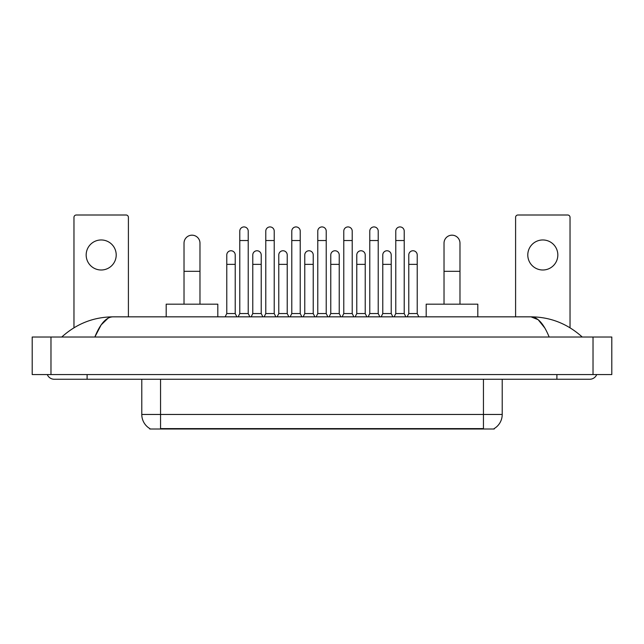<?xml version="1.0" encoding="UTF-8"?>
<svg xmlns="http://www.w3.org/2000/svg" width="644" height="644" viewBox="0 0 644 644"><rect width="100%" height="100%" fill="white"/><g stroke="black" fill="none" stroke-linecap="round" stroke-linejoin="round"><path stroke-width="0.97" d="M494.238 428.542L494.238 429.001L149.762 429.001L149.762 428.542M149.899 428.622A16.422 16.422 0 0 1 141.785 414.454L160.557 414.454L160.557 428.622L483.443 428.622L483.443 414.454L502.215 414.454L502.215 379.26M141.785 414.454L141.785 379.26M494.101 428.622A16.422 16.422 0 0 0 502.215 414.454M101.189 239.962A15.021 15.021 0 0 0 86.167 254.984A15.021 15.021 0 0 0 101.189 269.997A15.021 15.021 0 0 0 116.21 254.984A15.021 15.021 0 0 0 101.189 239.962M128.406 316.84L128.406 217.342A2.343 2.343 0 0 0 126.063 214.999L76.314 214.999A2.343 2.343 0 0 0 73.971 217.342L73.971 327.772M184.023 304.169L184.023 243.158A7.978 7.978 0 0 1 192.001 235.181A7.978 7.978 0 0 1 199.978 243.158A7.978 7.978 0 0 0 192.001 235.181M199.978 304.169L199.978 243.158M217.809 316.84L217.809 304.169L166.192 304.169L166.192 316.84M444.022 304.169L444.022 243.158A7.978 7.978 0 0 1 451.999 235.181A7.978 7.978 0 0 1 459.977 243.158A7.978 7.978 0 0 0 451.999 235.181M459.977 304.169L459.977 243.158M477.808 316.84L477.808 304.169L426.191 304.169L426.191 316.84M238.135 316.84L239.777 313.556L248.222 313.556L249.864 316.84M248.222 313.556L248.222 231.14A4.226 4.226 0 0 0 244.004 226.921A4.226 4.226 0 0 1 244.269 226.929M239.777 313.556L239.777 240.526L248.222 240.526M239.777 240.526L239.777 231.14A4.226 4.226 0 0 1 244.004 226.921M264.137 316.84L265.779 313.556L274.223 313.556L275.865 316.84M274.223 313.556L274.223 231.14A4.226 4.226 0 0 0 269.997 226.921A4.226 4.226 0 0 1 270.263 226.929M265.779 313.556L265.779 240.526L274.223 240.526M265.779 240.526L265.779 231.14A4.226 4.226 0 0 1 269.997 226.921M290.13 316.84L291.78 313.556L300.225 313.556L301.867 316.84M300.225 313.556L300.225 231.14A4.226 4.226 0 0 0 295.999 226.921A4.226 4.226 0 0 1 296.264 226.929M291.78 313.556L291.78 240.526L300.225 240.526M291.78 240.526L291.78 231.14A4.226 4.226 0 0 1 295.999 226.921M316.132 316.84L317.774 313.556L326.226 313.556L327.868 316.84M326.226 313.556L326.226 231.14A4.226 4.226 0 0 0 322 226.921A4.226 4.226 0 0 1 322.266 226.929M317.774 313.556L317.774 240.526L326.226 240.526M317.774 240.526L317.774 231.14A4.226 4.226 0 0 1 322 226.921M342.133 316.84L343.775 313.556L352.22 313.556L353.87 316.84M352.22 313.556L352.22 231.14A4.226 4.226 0 0 0 348.002 226.921A4.226 4.226 0 0 1 348.267 226.929M343.775 313.556L343.775 240.526L352.22 240.526M343.775 240.526L343.775 231.14A4.226 4.226 0 0 1 348.002 226.921M368.135 316.84L369.777 313.556L378.221 313.556L379.863 316.84M378.221 313.556L378.221 231.14A4.226 4.226 0 0 0 374.003 226.921A4.226 4.226 0 0 1 374.269 226.929M369.777 313.556L369.777 240.526L378.221 240.526M369.777 240.526L369.777 231.14A4.226 4.226 0 0 1 374.003 226.921M394.136 316.84L395.778 313.556L404.223 313.556L405.865 316.84M404.223 313.556L404.223 231.14A4.226 4.226 0 0 0 399.996 226.921A4.226 4.226 0 0 1 400.262 226.929M395.778 313.556L395.778 240.526L404.223 240.526M395.778 240.526L395.778 231.14A4.226 4.226 0 0 1 399.996 226.921M225.134 316.84L226.777 313.556L235.221 313.556L236.863 316.84M235.221 313.556L235.221 254.984A4.226 4.226 0 0 0 231.268 250.766A4.226 4.226 0 0 1 235.221 254.984M226.777 313.556L226.777 264.37L235.221 264.37M226.777 264.37L226.777 254.984A4.226 4.226 0 0 1 231.268 250.766M251.136 316.84L252.778 313.556L261.223 313.556L262.865 316.84M261.223 313.556L261.223 254.984A4.226 4.226 0 0 0 257.262 250.766A4.226 4.226 0 0 1 261.223 254.984M252.778 313.556L252.778 264.37L261.223 264.37M252.778 264.37L252.778 254.984A4.226 4.226 0 0 1 257.262 250.766M277.137 316.84L278.78 313.556L287.224 313.556L288.866 316.84M287.224 313.556L287.224 254.984A4.226 4.226 0 0 0 283.263 250.766A4.226 4.226 0 0 1 287.224 254.984M278.78 313.556L278.78 264.37L287.224 264.37M278.78 264.37L278.78 254.984A4.226 4.226 0 0 1 283.263 250.766M303.131 316.84L304.773 313.556L313.226 313.556L314.868 316.84M313.226 313.556L313.226 254.984A4.226 4.226 0 0 0 309.265 250.766A4.226 4.226 0 0 1 313.226 254.984M304.773 313.556L304.773 264.37L313.226 264.37M304.773 264.37L304.773 254.984A4.226 4.226 0 0 1 309.265 250.766M329.132 316.84L330.774 313.556L339.227 313.556L340.869 316.84M339.227 313.556L339.227 254.984A4.226 4.226 0 0 0 335.266 250.766A4.226 4.226 0 0 1 339.227 254.984M330.774 313.556L330.774 264.37L339.227 264.37M330.774 264.37L330.774 254.984A4.226 4.226 0 0 1 335.266 250.766M355.134 316.84L356.776 313.556L365.22 313.556L366.863 316.84M365.22 313.556L365.22 254.984A4.226 4.226 0 0 0 361.268 250.766A4.226 4.226 0 0 1 365.22 254.984M356.776 313.556L356.776 264.37L365.22 264.37M356.776 264.37L356.776 254.984A4.226 4.226 0 0 1 361.268 250.766M381.135 316.84L382.778 313.556L391.222 313.556L392.864 316.84M391.222 313.556L391.222 254.984A4.226 4.226 0 0 0 387.261 250.766A4.226 4.226 0 0 1 391.222 254.984M382.778 313.556L382.778 264.37L391.222 264.37M382.778 264.37L382.778 254.984A4.226 4.226 0 0 1 387.261 250.766M407.137 316.84L408.779 313.556L417.223 313.556L418.866 316.84M417.223 313.556L417.223 254.984A4.226 4.226 0 0 0 413.263 250.766A4.226 4.226 0 0 1 417.223 254.984M408.779 313.556L408.779 264.37L417.223 264.37M408.779 264.37L408.779 254.984A4.226 4.226 0 0 1 413.263 250.766M542.812 239.962A15.021 15.021 0 0 0 527.79 254.984A15.021 15.021 0 0 0 542.812 269.997A15.021 15.021 0 0 0 557.833 254.984A15.021 15.021 0 0 0 542.812 239.962M570.029 327.772L570.029 217.342A2.343 2.343 0 0 0 567.686 214.999L517.937 214.999A2.343 2.343 0 0 0 515.594 217.342L515.594 316.84M87.109 374.567L87.109 379.26L589.743 379.26A7.511 7.511 0 0 0 596.706 374.567A7.511 7.511 0 0 1 589.743 379.26A7.511 7.511 0 0 0 596.706 374.567A7.511 7.511 0 0 1 589.743 379.26M47.294 374.567A7.511 7.511 0 0 0 54.257 379.26A7.511 7.511 0 0 1 47.294 374.567A7.511 7.511 0 0 0 54.257 379.26L87.109 379.26M549.155 337.021C543.769 323.763 537.724 317.041 531.01 316.84L112.99 316.84C106.276 317.041 100.231 323.763 94.845 337.021L101.164 324.882L108.112 318.16M50.973 337.021L611.8 337.021L611.8 374.567L32.2 374.567L32.2 337.021L50.973 337.021L50.973 374.567M611.8 337.021L611.8 374.567M580.638 335.572L582.232 337.021C567.461 323.715 550.387 316.985 531.01 316.84L538.159 319.698L544.856 328.054M63.362 335.572L61.768 337.021C76.467 323.747 93.541 317.017 112.99 316.84M481.567 429.001L481.567 428.542M162.433 429.001L162.433 428.542M160.557 379.26L160.557 414.454L483.443 414.454L483.443 379.26M184.023 271.317L199.978 271.317M444.022 271.317L459.977 271.317M556.891 374.567L556.891 379.26M593.027 337.021L593.027 374.567"/></g></svg>
